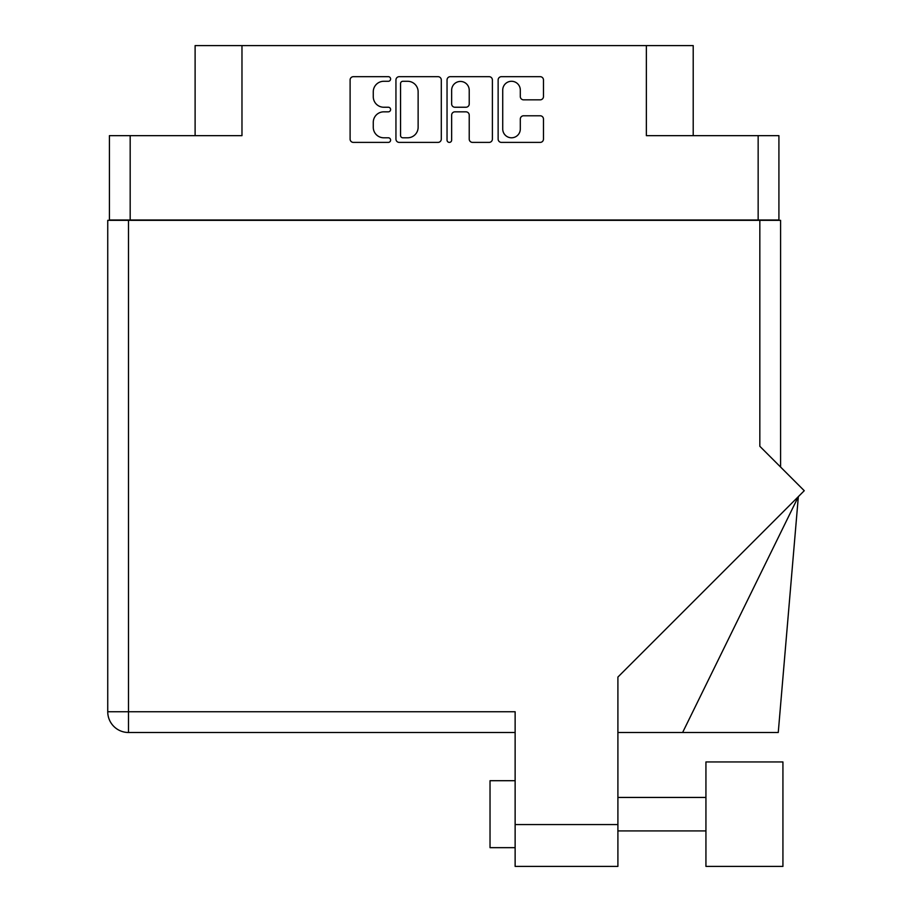 <?xml version="1.0" encoding="UTF-8"?>
<svg xmlns="http://www.w3.org/2000/svg" width="912" height="912" viewBox="0 0 912 912"><rect width="100%" height="100%" fill="white"/><g stroke="black" fill="none" stroke-linecap="round" stroke-linejoin="round"><path stroke-width="1.37" d="M502.729 129.002A8.789 8.789 0 0 0 511.518 137.792A8.789 8.789 0 0 0 520.307 129.002L520.307 119.062A3.283 3.283 0 0 1 523.602 115.778L540.189 115.778A3.283 3.283 0 0 1 543.472 119.062L543.472 139.114A3.283 3.283 0 0 1 540.189 142.397L501.418 142.397A3.283 3.283 0 0 1 498.134 139.114L498.134 79.96A3.283 3.283 0 0 1 501.418 76.676L540.189 76.676A3.283 3.283 0 0 1 543.472 79.96L543.472 96.558A3.283 3.283 0 0 1 540.189 99.841L523.602 99.841A3.283 3.283 0 0 1 520.307 96.558L520.307 90.071A8.789 8.789 0 0 0 511.518 81.282A8.789 8.789 0 0 0 502.729 90.071L502.729 129.002M449.342 142.397A2.303 2.303 0 0 0 451.645 140.095L451.645 115.117A3.283 3.283 0 0 1 454.928 111.834L465.929 111.834A3.283 3.283 0 0 1 469.224 115.117L469.224 139.114A3.283 3.283 0 0 0 472.507 142.397L489.094 142.397A3.283 3.283 0 0 0 492.389 139.114L492.389 79.96A3.283 3.283 0 0 0 489.094 76.676L450.323 76.676A3.283 3.283 0 0 0 447.04 79.96L447.04 140.095A2.303 2.303 0 0 0 449.342 142.397M778.916 220.339L778.916 135.649L778.916 220.009L109.417 220.009L109.417 135.649L109.417 220.339M441.294 139.114L441.294 79.96A3.283 3.283 0 0 0 437.999 76.676L399.228 76.676A3.283 3.283 0 0 0 395.945 79.96L395.945 139.114A3.283 3.283 0 0 0 399.228 142.397L437.999 142.397A3.283 3.283 0 0 0 441.294 139.114M383.792 81.282L388.307 81.282A2.303 2.303 0 0 0 390.61 78.979A2.303 2.303 0 0 0 388.307 76.676L353.4 76.676A3.283 3.283 0 0 0 350.105 79.96L350.105 139.114A3.283 3.283 0 0 0 353.4 142.397L388.307 142.397A2.303 2.303 0 0 0 390.61 140.095A2.303 2.303 0 0 0 388.307 137.792L383.792 137.792A10.511 10.511 0 0 1 373.27 127.281L373.27 122.356A10.511 10.511 0 0 1 383.792 111.834L388.307 111.834A2.303 2.303 0 0 0 390.61 109.531A2.303 2.303 0 0 0 388.307 107.24L383.792 107.24A10.511 10.511 0 0 1 373.27 96.718L373.27 91.793A10.511 10.511 0 0 1 383.792 81.282M758.157 220.009L758.157 135.649L646.357 135.649L646.357 45.6L241.976 45.6L241.976 135.649L130.177 135.649L130.177 220.009M195.111 135.649L195.111 45.6L241.976 45.6M646.357 45.6L693.211 45.6L693.211 135.649M402.842 81.282A2.303 2.303 0 0 0 400.55 83.585L400.55 135.489A2.303 2.303 0 0 0 402.842 137.792L407.607 137.792A10.511 10.511 0 0 0 418.129 127.281L418.129 91.793A10.511 10.511 0 0 0 407.607 81.282L402.842 81.282M469.224 90.231A8.789 8.789 0 0 0 460.435 81.442A8.789 8.789 0 0 0 451.645 90.231L451.645 103.945A3.283 3.283 0 0 0 454.928 107.24L465.929 107.24A3.283 3.283 0 0 0 469.224 103.945L469.224 90.231M758.157 135.649L778.916 135.649M109.417 135.649L130.177 135.649M782.929 866.4L782.929 761.953L705.934 761.953L705.934 866.4L782.929 866.4L705.934 866.4M515.132 847.658L490.029 847.658L490.029 780.706L515.132 780.706M759.833 220.339L759.833 446.287L804.259 490.713L617.903 677.069L617.903 866.4L515.132 866.4L515.132 711.748L128.501 711.748L128.501 220.339L780.581 220.339L780.581 467.047L780.581 270.545M515.132 732.496L128.501 732.496A20.759 20.759 0 0 1 107.741 711.748L107.741 220.339L128.501 220.339M682.621 732.496L798.342 496.63L778.255 732.496L617.903 732.496M107.741 711.748A20.759 20.759 0 0 0 128.501 732.496L128.501 711.748L107.741 711.748A20.759 20.759 0 0 0 128.501 732.496M515.132 824.562L617.903 824.562M705.934 830.912L617.903 830.912M705.934 797.441L617.903 797.441"/></g></svg>
